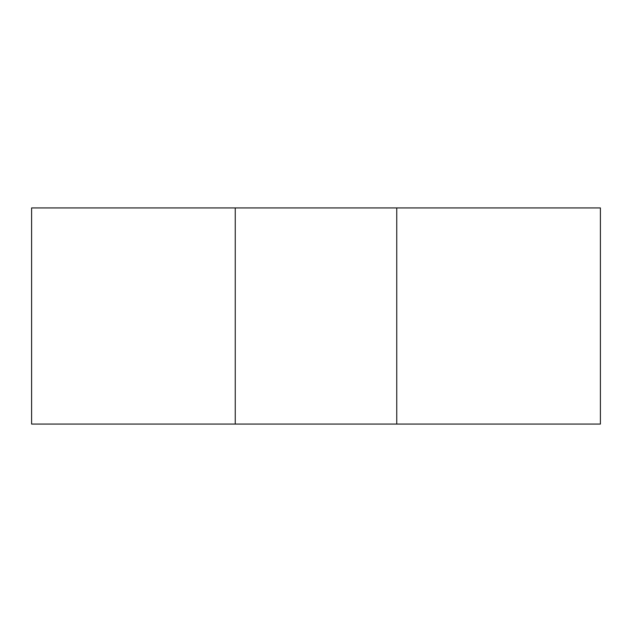 <?xml version="1.0" encoding="UTF-8"?>
<svg xmlns="http://www.w3.org/2000/svg" width="632" height="632" viewBox="0 0 632 632"><rect width="100%" height="100%" fill="white"/><g stroke="black" fill="none" stroke-linecap="round" stroke-linejoin="round"><path stroke-width="0.95" d="M600.4 207.928L31.6 207.928L31.6 424.072L600.4 424.072L600.4 207.928M396.754 207.928L396.754 424.072M235.246 207.928L235.246 424.072"/></g></svg>
